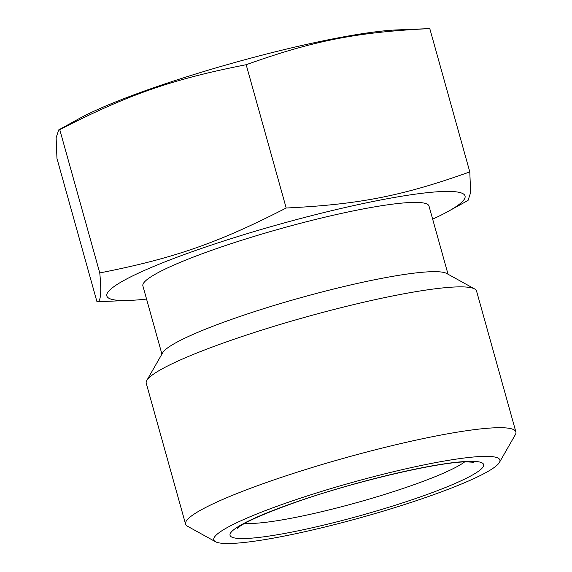 <?xml version="1.0" encoding="UTF-8"?>
<svg xmlns="http://www.w3.org/2000/svg" width="572" height="572" viewBox="0 0 572 572"><rect width="100%" height="100%" fill="white"/><g stroke="black" fill="none" stroke-linecap="round" stroke-linejoin="round"><path stroke-width="0.86" d="M481.731 456.449A148.527 18.104 164.4 0 0 309.945 495.073A148.527 18.104 164.4 0 0 215.472 541.72A148.527 18.104 164.4 0 0 361.711 517.374A148.527 18.104 164.4 0 0 499.413 462.441A148.527 18.104 164.4 0 0 481.731 456.449M129.529 300.422L96.968 301.73C100.758 302.381 101.694 292.778 99.764 272.93C173.909 258.358 217.76 243.086 286.186 208.015C359.259 204.461 402.452 195.96 469.798 171.9L470.627 192.6L468.046 200.422L447.926 211.526A185.957 22.665 164.4 0 0 442.299 191.52A185.957 22.665 164.4 0 0 198.412 249.499A185.957 22.665 164.4 0 0 129.529 300.422A185.957 22.665 164.4 0 0 146.546 299.049M432.661 219.169A185.957 22.665 164.4 0 0 447.926 211.526M515.872 431.889L476.555 291.055A171.471 20.899 164.4 0 0 474.61 288.932L446.653 273.459A148.527 18.104 164.4 0 0 430.165 271.75A148.527 18.104 164.4 0 0 235.335 318.061A148.527 18.104 164.4 0 0 162.705 352.738L146.804 380.459A171.471 20.899 164.4 0 0 146.246 383.283L185.571 524.116A171.471 20.899 -15.6 0 1 269.977 481.267A171.471 20.899 -15.6 0 1 494.902 427.799A171.471 20.899 -15.6 0 1 515.872 431.889A171.471 20.899 -15.6 0 1 515.315 434.713L499.413 462.441M474.61 288.932A171.471 20.899 164.4 0 0 455.584 286.965A171.471 20.899 164.4 0 0 230.659 340.433A171.471 20.899 164.4 0 0 146.804 380.459M58.709 129.908L78.822 118.804A185.957 22.665 -15.6 0 1 234.677 62.541A185.957 22.665 -15.6 0 1 397.175 29.908A185.957 22.665 -15.6 0 1 397.218 29.908L429.786 28.6C356.713 32.161 313.52 40.655 246.174 64.715C172.029 79.279 128.178 94.552 59.753 129.63L58.709 129.908L56.127 137.73L56.957 158.43L96.961 301.73M215.472 541.72L187.509 526.24A171.471 20.899 -15.6 0 1 185.571 524.116M286.186 208.015L246.174 64.715M99.764 272.93L59.753 129.63M469.798 171.9L429.786 28.6M161.919 354.104L142.886 285.914A148.527 18.104 -15.6 0 1 216.001 248.799A148.527 18.104 -15.6 0 1 428.993 206.034L448.033 274.217M294.866 502.445A131.624 16.037 164.4 0 0 291.985 532.06A131.624 16.037 164.4 0 0 483.683 465.308A131.624 16.037 164.4 0 0 294.866 502.445M464.65 461.926A119.548 14.572 -15.6 0 1 357.543 502.423A119.548 14.572 -15.6 0 1 244.945 523.266M237.287 528.321L238.138 527.57C245.252 521.893 264.407 513.47 295.617 502.302C352.595 482.017 438.338 461.861 466.58 461.861L473.816 462.276"/></g></svg>
